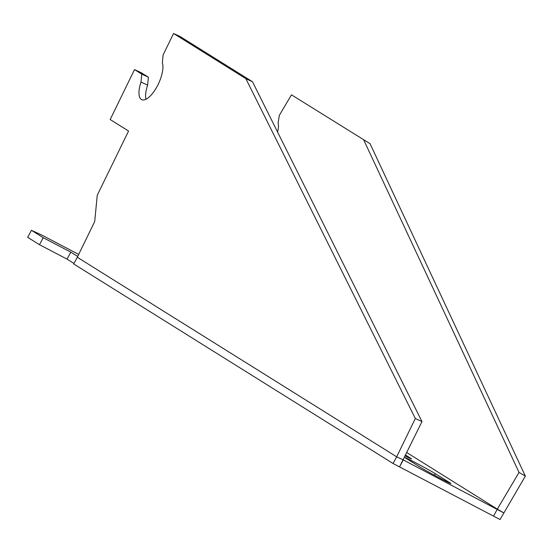 <?xml version="1.0" encoding="UTF-8"?>
<svg xmlns="http://www.w3.org/2000/svg" width="553" height="553" viewBox="0 0 553 553"><rect width="100%" height="100%" fill="white"/><g stroke="black" fill="none" stroke-linecap="round" stroke-linejoin="round"><path stroke-width="0.83" d="M73.964 263.456L67.037 259.122L39.477 244.696L27.65 237.306L31.417 230.311L43.245 237.7L39.477 244.696M77.697 256.44L70.798 252.133L67.037 259.122M31.417 230.311L41.053 234.693L78.692 254.401M70.798 252.133L43.245 237.7M406.856 452.603L497.32 509.133L493.559 516.129L393.059 463.504L73.701 263.947L77.302 257.256L396.66 456.813L415.338 418.51L421.98 421.6L252.486 81.733L180.202 36.567L173.559 33.484L163.121 54.885L162.354 62.807A21.85 8.468 114.9 0 1 156.734 87.125A21.85 8.468 114.9 0 1 141.734 99.671A21.85 8.468 114.9 0 1 140.98 82.031L141.748 74.109L134.517 69.595L141.16 72.678L148.391 77.199L147.623 85.114L140.98 82.031M497.32 509.133L519.039 472.421L525.35 476.119L500.036 519.516L493.559 516.129L497.32 509.133L503.638 512.831L403.303 459.902L399.536 466.891L421.98 421.6M405.632 455.119L410.361 458.078A17.876 0.491 -151.7 0 1 411.515 458.914A17.876 0.491 -151.7 0 1 405.225 455.962M406.151 458.402A17.876 0.491 -151.7 0 1 405.003 457.566A17.876 0.491 -151.7 0 1 417.84 463.932A17.876 0.491 -151.7 0 1 435.329 473.679L449.789 482.714A17.876 0.491 -151.7 0 1 450.937 483.55A17.876 0.491 -151.7 0 1 438.1 477.177A17.876 0.491 -151.7 0 1 420.612 467.43L406.151 458.402M525.35 476.119L370.075 143.697L291.472 94.833L279.341 115.349L278.062 123.001A21.85 8.523 120.4 0 1 277.544 131.987M370.075 143.697L291.472 94.833M519.039 472.421L363.756 140.006M134.517 69.595L110.165 119.538L128.566 131.033L97.252 195.244L94.701 221.573L77.302 257.256M396.66 456.813L403.303 459.902L396.66 456.813L393.059 463.504M415.338 418.51L245.843 78.65L252.486 81.733M245.843 78.65L173.559 33.484M145.964 99.264A21.85 8.468 114.9 0 1 147.623 85.114M141.748 74.109L148.391 77.199M435.329 473.679L434.485 475.248"/></g></svg>
